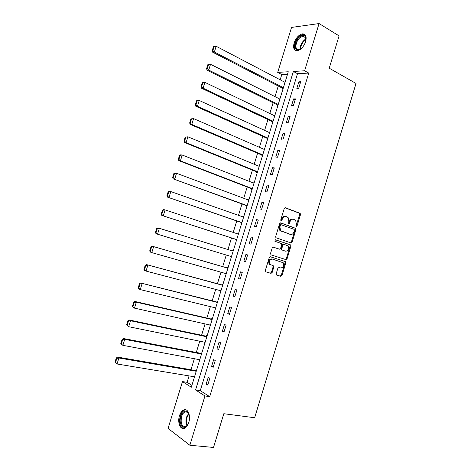 <?xml version="1.0" encoding="UTF-8"?>
<svg xmlns="http://www.w3.org/2000/svg" width="471" height="471" viewBox="0 0 471 471"><rect width="100%" height="100%" fill="white"/><g stroke="black" fill="none" stroke-linecap="round" stroke-linejoin="round"><path stroke-width="0.71" d="M296.253 226.539L297.042 225.992L300.486 214.658L300.015 213.286L285.391 207.752L284.231 208.523L280.71 220.069L281.057 221.046L281.87 220.493L282.329 218.997C283.13 216.954 284.366 216.118 286.032 216.501L288.122 217.52L288.829 221.37L288.529 223.69L289.524 223.266L289.971 221.788C290.772 219.757 291.985 218.927 293.621 219.298L295.658 220.287L296.365 224.114L295.918 225.585L296.253 226.539M295.982 226.304L299.756 214.511L299.527 213.304L284.979 207.729M280.793 220.828L281.605 218.844L282.329 218.997M288.452 223.59L289.247 221.629L289.971 221.788M179.475 415.746C180.481 412.673 181.93 410.724 183.825 409.894C187.87 408.027 190.996 415.746 188.765 422.458C187.764 425.519 186.333 427.462 184.461 428.298C180.299 430.223 177.261 422.346 179.475 415.746M294.128 42.943C296.071 37.721 298.891 34.689 302.582 33.847C305.826 34.03 306.839 36.638 305.632 41.66C303.677 46.876 300.875 49.908 297.23 50.762C293.933 50.585 292.897 47.977 294.128 42.943M276.183 273.745L276.683 275.076L280.84 276.312L281.988 275.482L285.838 262.824L285.661 261.699L270.431 256.772L269.253 257.596L265.32 270.495L265.832 271.844L270.978 273.374L272.144 272.538L273.816 267.057L273.645 265.938L269.871 264.325C268.776 261.234 269.671 259.497 272.556 259.115L283.224 262.765C284.337 265.803 283.471 267.534 280.628 267.964L279.003 267.463L277.843 268.287L276.183 273.745M319.073 23.55L339.079 35.878L329.217 68.195L356.017 83.461L254.646 417.742L223.813 413.709L213.516 447.45L189.854 445.242L168.065 428.41L182.483 381.587L191.32 387.233L288.287 71.757L277.702 72.387L291.549 27.424L319.073 23.55L304.602 70.785L293.374 71.457L195.571 389.953L204.956 395.952L189.854 445.242M308.764 73.076L297.507 73.694L200.257 390.665L209.695 396.647L308.764 73.076L304.602 70.785M209.695 396.647L204.956 395.952M290.99 242.948L292.126 242.153L295.959 229.542L295.747 228.358L280.769 222.901L279.603 223.69L275.682 236.536L275.882 237.708L290.99 242.948M290.901 246.168L287.063 258.803L285.921 259.615L271.013 254.864L270.507 253.498L272.191 247.987L273.363 247.175L279.45 249.177L280.604 248.364L281.711 244.743L281.517 243.584L274.887 241.258L275.352 239.733L290.707 245.014L290.901 246.168L290.183 245.98L286.344 258.597L287.063 258.803M298.844 81.801L296.824 88.377L298.685 88.324L300.704 81.73L298.844 81.801L300.421 82.649M293.598 98.91L291.578 105.504L293.415 105.504L295.441 98.892L293.598 98.91L295.187 99.722M288.34 116.054L286.315 122.654L288.14 122.719L290.171 116.096L288.34 116.054L289.948 116.837M283.077 133.228L281.046 139.846L282.853 139.969L284.89 133.328L283.077 133.228L284.69 133.982M277.796 150.443L275.765 157.067L277.56 157.249L279.597 150.602L277.796 150.443L279.427 151.162M272.509 167.688L270.478 174.329L272.25 174.564L274.293 167.9L272.509 167.688L274.151 168.371M267.216 184.962L265.173 191.62L266.933 191.915L268.982 185.238L267.216 184.962L268.864 185.621M261.905 202.277L259.862 208.941L261.605 209.301L263.66 202.612L261.905 202.277L263.572 202.901M256.589 219.621L254.54 226.304L256.265 226.722L258.32 220.016L256.589 219.621L258.261 220.216M251.261 237.007L249.206 243.701L250.919 244.178L252.98 237.461L251.261 237.007L252.945 237.567M245.921 254.422L243.866 261.128L245.556 261.664L247.622 254.935L245.921 254.422L247.616 254.946M240.569 271.873L238.509 278.591L240.186 279.191L242.253 272.444L240.569 271.873M235.212 289.353L233.145 296.088L234.805 296.748L236.878 289.989L235.212 289.353M229.836 306.874L227.77 313.621L229.412 314.34L231.491 307.569L229.836 306.874M224.455 324.431L222.383 331.19L224.013 331.973L226.092 325.184L224.455 324.431M219.062 342.023L216.99 348.793L218.597 349.635L220.681 342.835L219.062 342.023M213.663 359.644L211.579 366.432L213.175 367.339L215.259 360.527L213.663 359.644M208.247 377.306L206.163 384.106L207.74 385.072L209.83 378.248L208.247 377.306M287.522 74.241L281.788 74.553L280.174 79.805M278.261 86.028L274.999 96.632M273.103 102.778L269.812 113.487M267.94 119.563L264.614 130.379M262.765 136.384L259.409 147.305M257.584 153.228L254.187 164.261M252.391 170.113L248.965 181.247M247.187 187.028L243.725 198.273M241.97 203.972L238.479 215.324M236.748 220.952L233.222 232.415M231.508 237.967L227.952 249.536M226.263 255.029L222.695 266.615M220.981 272.197L217.437 283.719M215.689 289.4L212.162 300.851M210.384 306.633L206.881 318.019M205.073 323.901L201.588 335.222M199.745 341.198L196.283 352.455M194.411 358.537L190.973 369.729M189.071 375.905L187.099 382.317L191.897 385.36M282.571 88.254L282.412 88.784L283.059 88.766M277.448 104.921L277.284 105.457L277.931 105.463M272.315 121.624L272.15 122.16L272.786 122.183M267.169 138.362L267.004 138.898L267.64 138.939M269.182 132.469L269.618 132.492M264.402 149.46L263.831 149.213L264.461 149.266M262.017 155.13L261.852 155.665L262.477 155.73M259.297 166.075L258.644 166.104M256.848 171.927L256.683 172.468L257.307 172.551M254.122 182.919L253.445 183.007M251.679 188.759L251.508 189.301L252.126 189.407M248.935 199.792L248.235 199.951M246.492 205.627L246.327 206.163L246.939 206.292M243.737 216.695L243.13 216.56L243.018 216.919M241.299 222.518L241.134 223.066L241.735 223.207M238.532 233.64L237.932 233.481L237.79 233.928M236.095 239.451L235.93 239.992L236.524 240.163M232.721 250.431L233.316 250.613L232.721 250.431L232.556 250.961M230.872 256.43L230.713 256.954L231.308 257.142L230.713 256.954M228.088 267.61L227.499 267.41L227.334 267.958M225.627 273.51L225.491 273.951L226.074 274.163M222.854 284.649L222.271 284.425L222.1 284.973M220.363 290.625L220.251 290.984L220.834 291.213M217.608 301.723L217.025 301.475L216.86 302.023M215.094 307.775L215.583 308.293M212.35 318.826L211.779 318.561L211.609 319.108M209.807 324.955L210.325 325.414M207.081 335.958L206.516 335.676L206.345 336.223M204.52 342.17L205.05 342.558M201.806 353.132L201.247 352.826L201.076 353.374M201.694 353.491L123.367 338.502L124.721 339.356L122.86 345.325L199.769 359.744M196.513 370.336L195.96 370.006L195.795 370.559M194.117 376.741L194.482 376.959M187.099 382.317L182.483 381.587M281.788 74.553L277.702 72.387M297.507 73.694L293.374 71.457M200.257 390.665L195.571 389.953M258.673 166.004L259.244 166.239M253.504 182.825L254.081 183.048M248.323 199.675L248.906 199.892M243.13 216.56L243.719 216.766M237.932 233.481L238.52 233.675M243.866 261.128L245.568 261.64M238.509 278.591L240.222 279.073M225.491 273.951L226.086 274.122M233.145 296.088L234.87 296.542M220.251 290.984L220.858 291.137M227.77 313.621L229.507 314.039M215.011 308.046L215.618 308.193M222.383 331.19L224.131 331.578M209.754 325.137L210.366 325.273M216.99 348.793L218.75 349.146M204.491 342.264L205.103 342.393M211.579 366.432L213.351 366.75M206.163 384.106L207.946 384.395M293.021 219.174L292.891 219.145C291.261 218.774 290.042 219.604 289.247 221.629M285.408 216.372L285.308 216.348C283.642 215.965 282.412 216.801 281.605 218.844M290.542 242.795L291.402 241.97L295.235 229.377L295.023 228.194L280.416 222.871M294.475 230.319L294.139 229.365L281.216 224.749L280.404 225.303L279.921 226.881L280.586 230.666L290.377 234.387C292.008 234.729 293.221 233.887 294.004 231.867L294.475 230.319M281.105 224.726L280.498 224.585L279.686 225.138L280.404 225.303M290.059 234.311L279.868 230.496L279.203 226.71L279.686 225.138M285.367 259.439L286.344 258.597M273.139 247.14L278.803 248.994M275.129 239.715L290.419 244.826M285.679 251.22C288.552 250.802 289.394 249.059 288.211 245.992L284.013 244.325L282.865 245.126L281.764 248.747L281.946 249.889L285.132 251.072M283.925 244.302L283.295 244.137L282.147 244.938L282.865 245.126M284.961 251.025L281.234 249.695L281.046 248.553L282.147 244.938M290.183 245.98L289.7 244.637M272.556 259.115L271.844 258.903C268.965 259.285 268.07 261.022 269.165 264.107L270.778 264.938M265.691 271.779L270.272 273.145L271.443 272.309L273.109 266.839L272.632 265.509M276.542 275.011L280.133 276.083L281.275 275.252L285.126 262.612L284.943 261.487L270.289 256.742M213.475 46.623L212.215 50.656L212.88 50.585L214.14 46.541L213.475 46.623L216.16 46.264L285.032 82.348M283.383 87.712L214.358 52.04L212.704 52.222L283.13 88.536M214.14 46.541L216.16 46.264L214.358 52.04L212.88 50.585M212.215 50.656L212.704 52.222M302.188 47.742L301.022 48.772C294.057 54.259 293.015 41.654 299.933 36.667C302.635 34.783 304.543 34.96 305.65 37.191L305.644 41.613M305.973 39.464L305.673 37.839L303.083 36.155L300.38 37.35C295.458 40.847 294.21 50.421 298.797 49.691L301.387 48.554M304.925 34.595L303.218 34.283L299.85 35.778C294.928 39.334 292.426 48.725 295.9 50.638M188.771 422.463L187.829 424.548C184.061 431.483 178.126 424.212 180.846 416.282C182.56 411.731 184.732 410.194 187.358 411.672C188.53 412.678 189.236 414.35 189.472 416.694M188.936 414.115L187.641 412.284L185.091 411.872C183.572 412.531 182.412 414.091 181.612 416.552C180.393 423.311 181.729 426.661 185.615 426.602L187.529 425.036M185.98 409.835L184.585 410.053C182.701 410.871 181.258 412.808 180.263 415.858C178.78 422.634 179.869 426.856 183.537 428.528M189.483 418.277L189.118 421.109M207.858 64.633L206.592 68.678L207.246 68.631L208.512 64.58L207.858 64.633L210.531 64.297L279.886 99.081M278.237 104.456L208.73 70.085L207.093 70.203L278.008 105.198M208.512 64.58L210.531 64.297L208.73 70.085L207.246 68.631M206.592 68.678L207.093 70.203M202.224 82.684L200.958 86.741L201.6 86.717L202.871 82.655L202.224 82.684L204.897 82.366L274.734 115.848M273.08 121.23L203.083 88.165L201.47 88.224L272.88 121.895M202.871 82.655L204.897 82.366L203.083 88.165L201.6 86.717M200.958 86.741L201.47 88.224M196.578 100.77L195.306 104.833L195.948 104.839L197.219 100.77L196.578 100.77L199.245 100.476L269.571 132.645M267.917 138.038L197.431 106.287L195.836 106.275L267.74 138.615M197.219 100.77L199.245 100.476L197.431 106.287L195.948 104.839M195.306 104.833L195.836 106.275M190.92 118.898L189.648 122.972L190.278 122.996L191.55 118.922L190.92 118.898L193.587 118.621L264.402 149.478M262.741 154.877L191.768 124.444L190.19 124.373L262.588 155.371M191.55 118.922L193.587 118.621L191.768 124.444L190.278 122.996M189.648 122.972L190.19 124.373M185.25 137.061L183.978 141.141L184.603 141.194L185.874 137.108L185.25 137.061L187.911 136.802L259.215 166.34M257.555 171.75L186.092 142.642L184.532 142.501L257.425 172.162M185.874 137.108L187.911 136.802L186.092 142.642L184.603 141.194M183.978 141.141L184.532 142.501M179.569 155.265L178.291 159.351L178.909 159.434L180.187 155.336L179.569 155.265L180.676 154.841L182.23 155.024L254.022 183.237M252.356 188.659L180.405 160.876L178.862 160.67L252.256 188.983M180.187 155.336L182.23 155.024L180.405 160.876L178.909 159.434M178.291 159.351L178.862 160.67M173.876 173.505L172.598 177.602L173.204 177.702L174.488 173.605L173.876 173.505L175 173.034L176.531 173.287L248.818 200.163M247.151 205.597L173.181 178.874L247.075 205.839M174.488 173.605L176.531 173.287L174.706 179.145L173.204 177.702M172.598 177.602L173.181 178.874M168.171 191.779L166.887 195.883L167.493 196.018L168.777 191.903L168.171 191.779L169.313 191.267L170.826 191.579L243.607 217.125M241.935 222.571L167.488 197.119L241.888 222.724M168.777 191.903L170.826 191.579L168.989 197.455L167.493 196.018M166.887 195.883L167.488 197.119M162.454 210.095L161.17 214.211L161.765 214.37L163.048 210.249L162.454 210.095L163.608 209.536L165.103 209.919L238.385 234.122M236.707 239.574L161.777 215.4L236.683 239.639M163.048 210.249L165.103 209.919L163.266 215.8L161.765 214.37M161.17 214.211L161.777 215.4M156.725 228.447L155.436 232.574L156.025 232.756L157.314 228.629L156.725 228.447L157.897 227.846L233.151 251.149M231.473 256.613L157.532 234.193L156.06 233.722L155.436 232.574M157.314 228.629L159.369 228.294L157.532 234.193L156.025 232.756M227.929 268.129L152.168 246.192L227.905 268.205M226.221 273.68L151.78 252.615L150.331 252.079L149.696 250.972L150.273 251.184L151.568 247.045L150.985 246.839L149.696 250.972M151.568 247.045L153.628 246.704L151.78 252.615L150.273 251.184M150.985 246.839L152.168 246.192M222.701 285.138L146.434 264.578L222.653 285.302M220.964 290.784L146.022 271.078L144.591 270.478L143.938 269.412L144.509 269.653L145.804 265.509L145.233 265.273L143.938 269.412M145.804 265.509L147.87 265.155L146.022 271.078L144.509 269.653M145.233 265.273L146.434 264.578M217.467 302.176L140.682 283L217.39 302.429M215.7 307.922L140.252 289.583L138.839 288.917L138.174 287.893L138.733 288.158L140.034 284.001L139.469 283.742L138.174 287.893M140.034 284.001L142.101 283.648L140.252 289.583L138.733 288.158M139.469 283.742L140.682 283M212.221 319.25L134.924 301.464L136.319 302.176L212.115 319.585M210.419 325.096L134.465 308.122L133.075 307.386L132.392 306.409L132.946 306.703L134.247 302.541L133.693 302.252L132.392 306.409M134.247 302.541L136.319 302.176L134.465 308.122L132.946 306.703M133.693 302.252L134.924 301.464M206.963 336.353L129.148 319.962L130.526 320.745L206.828 336.783M205.132 342.299L128.671 326.703L126.599 324.966L127.146 325.284L128.453 321.116L127.9 320.798L126.599 324.966M128.453 321.116L130.526 320.745L128.671 326.703L127.146 325.284M127.9 320.798L129.148 319.962M122.643 339.726L122.101 339.385L120.8 343.565L121.335 343.912L122.643 339.726L124.721 339.356L201.535 354.009M121.335 343.912L122.86 345.325L121.506 344.454L120.8 343.565M122.101 339.385L123.367 338.502M196.413 370.665L117.567 357.083L118.904 358.001L196.23 371.266M194.529 376.806L117.038 363.989L114.983 362.199L115.513 362.57L116.82 358.384L116.284 358.013L114.983 362.199M116.82 358.384L118.904 358.001L117.038 363.989L115.513 362.57M116.284 358.013L117.567 357.083M296.312 225.833L297.042 225.992M281.152 220.334L281.87 220.493M288.8 223.107L289.524 223.266M299.279 213.145L300.015 213.286M299.756 214.511L300.486 214.658M294.758 228.023L295.482 228.188M295.235 229.377L295.959 229.542M291.402 241.97L292.126 242.153M279.203 226.71L279.921 226.881M280.804 231.114L281.523 231.29M289.653 234.211L290.377 234.387M278.738 248.976L279.45 249.177M281.046 248.553L281.764 248.747M281.54 249.901L282.259 250.095M273.109 266.839L273.816 267.057M271.443 272.309L272.144 272.538M270.272 273.145L270.978 273.374M284.637 261.281L285.349 261.493M285.126 262.612L285.838 262.824M281.275 275.252L281.988 275.482M280.133 276.083L280.84 276.312M300.133 49.314C300.045 45.693 301.534 42.531 304.596 39.823L305.944 39.011M305.967 39.623L305.014 40.235C302.205 42.678 300.751 45.61 300.663 49.025M187.016 425.631C185.774 423.27 185.603 420.444 186.504 417.147L188.594 413.426M188.865 413.95L187.087 417.288C186.257 420.279 186.369 422.911 187.411 425.183M299.527 213.304L300.257 213.445M295.023 228.194L295.747 228.358M279.868 230.496L280.586 230.666M281.234 249.695L281.946 249.889M289.989 244.826L290.707 245.014M269.165 264.107L269.871 264.325M272.939 265.721L273.645 265.938M284.943 261.487L285.661 261.699M305.585 37.627L303.083 36.155M305.673 37.839L305.65 37.191M187.641 412.284L187.358 411.672M187.499 412.178L185.091 411.872"/></g></svg>
